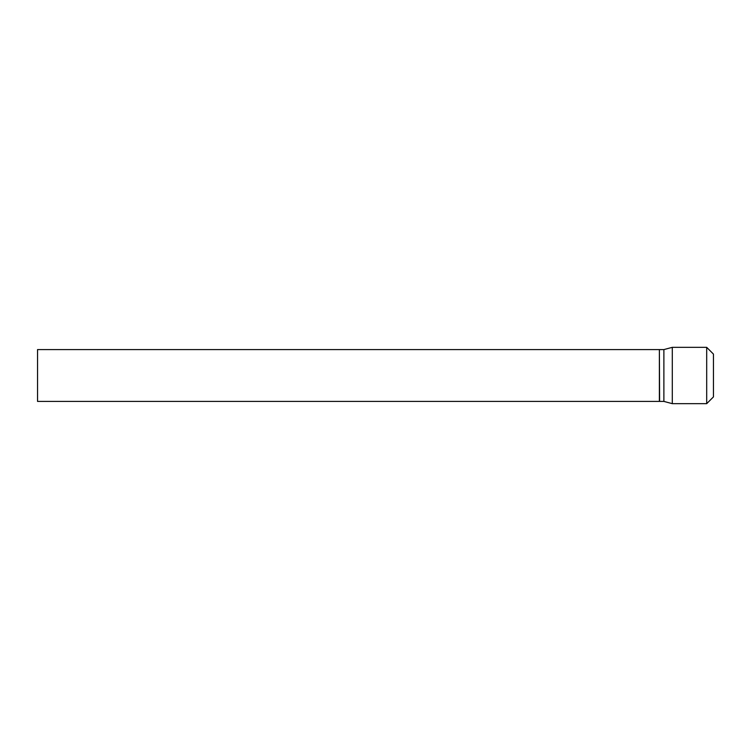 <?xml version="1.0" encoding="UTF-8"?>
<svg xmlns="http://www.w3.org/2000/svg" width="751" height="751" viewBox="0 0 751 751"><rect width="100%" height="100%" fill="white"/><g stroke="black" fill="none" stroke-linecap="round" stroke-linejoin="round"><path stroke-width="1.13" d="M37.55 375.5L37.55 401.41L659.378 401.41L659.378 349.59L37.55 349.59L37.55 375.5M659.378 349.816L659.603 401.41L663.884 401.41L672.295 403.662L706.691 403.662L706.691 347.337L672.295 347.337L672.295 403.662M659.603 349.59L663.884 349.59L663.884 401.41M706.691 347.337L713.45 354.096L713.45 396.904L706.691 403.662M663.884 349.59L672.295 347.337"/></g></svg>
